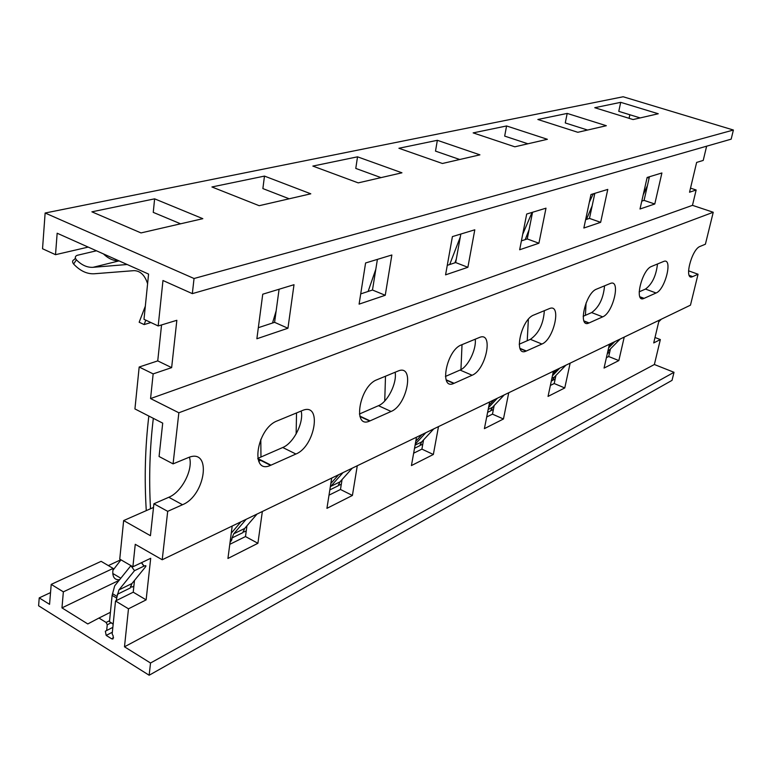 <?xml version="1.0" encoding="UTF-8"?>
<svg xmlns="http://www.w3.org/2000/svg" width="772" height="772" viewBox="0 0 772 772"><rect width="100%" height="100%" fill="white"/><g stroke="black" fill="none" stroke-linecap="round" stroke-linejoin="round"><path stroke-width="1.16" d="M706.631 146.197L703.224 160.422L696.633 162.419L689.541 192.228L696.151 189.989L692.474 205.342L713.241 212.261L705.405 244.213L700.059 246.422C691.471 249.308 683.654 280.94 692.503 276.694L689.338 275.556M158.192 325.958L143.997 319.309L148.571 274.079L57.157 233.221L55.516 254.683L42.537 248.748L45.133 213.014L623.158 96.761L733.4 130.024L731.161 139.163L192.334 293.63L162.969 280.516L158.192 325.958L176.846 320.293L171.645 367.626L153.155 373.889L139.172 367.018L134.936 408.938L162.709 423.133L159.071 456.503L173.073 463.875L188.513 457.516C212.107 447.702 205.67 495.479 182.51 504.724L167.698 511.344L153.908 503.769L150.434 535.691L123.645 520.569L153.512 507.445M629.856 114.748L629.074 118.319M161.551 324.935L157.739 360.891L139.172 367.018M649.435 176.759L644.08 200.382L641.783 201.145M594.826 193.338L589.48 218.408L585.63 219.682M532.545 212.261L527.247 238.944L521.409 240.874M460.836 234.041L455.673 262.567L447.268 265.336M377.402 259.382L372.48 290.021L360.717 293.9M279.088 289.239L274.591 322.329L258.33 327.695M153.155 373.889L150.569 398.564L178.853 412.779L173.073 463.875M189.41 457.198C193.473 469.347 181.825 492.073 168.788 497.274L153.908 503.769M657.483 263.985C656.152 275.768 652.157 284.125 645.498 289.066L639.148 291.845M604.553 285.833C603.424 298.243 599.12 307.159 591.651 312.583L583.159 316.298M544.337 310.672C543.488 323.786 538.837 333.34 530.393 339.342L519.199 344.225M475.243 339.188C476.556 349.427 467.919 367.018 460.054 370.058L445.425 376.447M395.139 372.239C397.136 383.057 387.669 402.096 378.483 405.686L359.395 414.024M301.167 411.022C304.062 422.467 293.611 443.205 282.745 447.499L257.761 458.414M167.698 511.344L162.216 559.758L135.254 544.308L132.89 566.783L119.747 559.111L123.645 520.569M178.853 412.779L713.241 212.261M162.216 559.758L690.467 305.162L698.052 274.224L692.503 276.694M644.089 298.349L643.877 298.436C633.909 303.213 641.793 269.766 651.5 266.456L663.669 261.438C673.174 257.394 665.348 289.548 656.075 292.993L644.089 298.349L639.901 296.786M589.084 322.937L588.843 323.043C577.533 328.438 585.427 292.974 596.495 289.153L610.334 283.449C621.103 278.885 613.219 312.901 602.691 316.858L589.084 322.937L583.96 320.93M526.35 350.99L526.07 351.106C513.11 357.272 520.946 319.531 533.684 315.072L549.539 308.539C561.852 303.338 553.978 339.439 541.925 344.032L526.35 350.99L519.981 348.375M454.119 383.288L453.791 383.423C438.805 390.535 446.467 350.208 461.27 344.959L479.615 337.393C493.829 331.41 486.042 369.875 472.107 375.24L454.119 383.288L446.11 379.795M370.058 420.865L369.672 421.039C352.128 429.328 359.443 386.048 376.852 379.785L398.333 370.927C414.931 363.979 407.365 405.117 391.086 411.466L370.058 420.865L359.829 416.098M271.001 465.159L270.538 465.352C249.732 475.166 256.439 428.47 277.206 420.904L302.692 410.395C322.329 402.202 315.179 446.419 295.908 454.023L271.001 465.159L257.771 458.471M150.569 398.564L692.474 205.342M647.139 177.454L661.903 172.967L654.781 204.001L640.007 209L647.139 177.454L649.136 178.1M590.976 194.515L607.776 189.41L600.645 222.336L583.854 228.02L590.976 194.515M526.697 214.037L545.997 208.179L538.914 243.238L519.662 249.761L526.697 214.037M452.411 236.599L474.799 229.795L467.88 267.295L445.569 274.851L452.411 236.599M365.59 262.972L391.858 254.992L385.247 295.28L359.096 304.139L365.59 262.972M262.741 294.209L294.007 284.704L287.937 328.245L256.873 338.763L262.741 294.209M45.133 213.014L194.042 278.509L192.334 293.63M620.707 102.338L594.758 107.704L633.088 119.554L658.265 113.754L620.707 102.338L618.768 111.342L640.171 117.923M567.198 113.416L537.862 119.486L577.813 132.292L606.329 125.72L567.198 113.416L565.268 122.951L587.55 130.043M506.577 125.961L473.149 132.89L514.827 146.805L547.387 139.298L506.577 125.961L504.676 136.104L527.903 143.785M437.348 140.301L398.912 148.263L442.395 163.49L479.923 154.844L437.348 140.301L435.505 151.119L459.716 159.495M357.523 156.822L312.853 166.076L358.218 182.877L401.951 172.803L357.523 156.822L355.776 168.421L381.021 177.628M264.478 176.093L211.924 186.969L259.189 205.699L310.798 193.811L264.478 176.093L262.876 188.58L289.182 198.79M154.622 198.838L91.897 211.827L141.006 232.922L202.824 218.679L154.622 198.838L153.252 212.368L180.6 223.803M55.516 254.683L88.211 247.098M194.042 278.509L733.4 130.024M157.739 360.891L171.645 367.626M696.151 189.989L690.515 188.146M698.052 274.224L688.537 270.818M258.659 461.241L260.656 460.363M134.482 580.419L133.238 592.192L115.52 600.983L112.181 633.937L113.243 636.118L112.915 639.004L111.689 638.83L113.59 637.836M610.43 348.905L608.703 356.519L606.406 357.658M555.937 375.453L554.219 383.53L550.388 385.431M494.177 405.532L492.468 414.139L486.698 416.996M423.567 439.895L421.898 449.121L413.647 453.203M342.064 479.547L340.471 489.477L329.007 495.161M246.953 525.79L245.486 536.559L229.786 544.337M112.693 593.784L117.083 596.428L118.946 589.904L134.502 570.672L130.893 565.683L114.7 585.832L112.114 595.347L109.479 621.672L111.12 622.792L107.25 624.77L106.131 622.464L98.961 618.044L110.415 612.293M132.89 566.783L150.704 558.291L146.13 599.873L128.48 608.809L124.485 646.801L654.376 364.509L660.349 339.564L655.003 337.499M654.376 364.509L674.014 372.297L672.036 380.355L149.15 675.239L38.6 605.779L39.227 597.885L49.562 604.341L51.213 584.385L63.352 591.844L61.972 607.882L87.786 623.95L98.961 618.044M660.349 339.564L653.71 342.932L659.095 320.283M624.23 337.084L618.835 360.582L604.051 368.07L609.446 344.215M570.141 363.158L564.766 387.949L548.043 396.412L553.408 371.216M508.748 392.736L503.45 418.993L484.401 428.634L489.66 401.942M438.486 426.607L433.353 454.476L411.428 465.574L416.513 437.193M357.282 465.748L352.408 495.45L326.932 508.343L331.699 478.071M262.345 511.498L257.906 543.285L227.933 558.465L232.198 526.031M124.485 646.801L150.53 663.013L674.014 372.297M150.53 663.013L149.15 675.239M107.25 624.77L106.671 630.521L105.339 631.216L112.847 627.356L106.671 630.521M111.689 638.83L106.189 635.414L105.339 631.216M128.48 608.809L115.52 600.983M39.227 597.885L50.537 592.597M108.341 565.587L120.837 559.748M112.857 574.272L113.561 573.934M120.992 559.835L112.934 570.286M51.213 584.385L101.132 561.341L113.127 568.404L112.828 571.338C112.558 577.359 114.835 580.139 119.641 579.685M61.972 607.882L119.1 580.361M63.352 591.844L113.127 568.404M111.12 622.792L113.166 624.249M109.479 621.672L113.194 623.959M133.537 581.586L134.405 581.162M246.278 526.581L246.886 526.282M589.354 202.167L593.292 193.811M592.182 205.757L586.459 219.402M586.073 302.923L585.437 315.304M522.692 234.35L532.043 212.416M529.071 229.757L525.211 239.619M528.366 319.309L527.237 340.722M449.69 264.535L460.315 236.936M456.32 258.987L454.949 262.808M462.023 344.64L460.942 369.624M368.109 291.459L375.81 269.274M385.498 376.225L384.736 401.006M341.32 484.198L339.419 485.134L338.512 484.584M343.029 472.609L330.725 486.389L339.998 481.863L338.242 485.771L329.837 489.902M330.31 486.92L330.725 486.389M352.283 468.15L339.998 481.863M647.447 185.55L643.23 194.747M661.343 319.203L658.728 321.808M609.648 352.341L607.979 353.161L607.535 352.679M612.264 342.855L609.002 346.165M614.802 341.629L608.606 347.911M620.177 339.033L608.963 350.392L607.525 352.707M133.884 586.141L131.906 587.106L130.507 586.556M117.083 596.428L116.234 600.626M116.495 597.982L112.114 595.347M146.275 510.62C144.287 478.621 145.136 447.094 148.832 416.04M153.329 418.337C149.749 448.021 148.813 478.167 150.511 508.758M240.98 521.795L231.262 533.182M257.047 514.046L244.656 528.463L242.929 532.612L232.034 537.959L231.783 539.889L230.037 542.494M246.258 530.914L244.309 531.869L243.19 531.319M246.162 519.295L233.762 533.79L244.656 528.463M232.034 537.959L233.762 533.79M272.516 323.014L276.154 310.875M260.801 439.336L260.965 457.014M296.535 412.933L296.139 433.97M338.638 474.732L330.85 483.465M150.907 322.542L144.132 324.578L139.163 322.233L145.319 306.185M145.802 320.158L144.132 324.578M147.597 283.72C144.875 275.247 140.388 270.885 134.145 270.634L94.271 273.761C86.995 274.147 80.114 270.904 73.629 264.043C72.028 261.891 72.298 260.367 74.44 259.488L75.366 258.07M96.452 250.784L77.161 255.329C75.009 256.217 74.759 257.723 76.389 259.826C81.668 265.163 87.217 267.652 93.036 267.315L127.148 264.507M118.869 260.801C113.474 260.917 108.341 258.62 103.458 253.92M141.585 562.643L144.084 566.069C145.995 565.287 146.41 565.625 145.339 567.092L131.925 583.564L130.256 587.984L117.286 594.353M144.084 566.069L134.502 570.672M422.023 434.539L415.77 441.323M425.806 432.716L415.268 444.132M422.795 444.17L420.952 445.068L420.2 444.537M433.767 428.885L421.686 441.931L419.929 445.627L414.525 448.281M494.07 399.819L489.033 405.136M497.351 398.236L488.57 407.51M493.395 409.469L491.6 410.347L490.982 409.826M504.27 394.897L492.449 407.346L490.712 410.839L487.605 412.364M556.93 369.518L552.877 373.716M559.806 368.128L552.443 375.742M555.155 379.12L553.428 379.969L552.906 379.467M565.876 365.204L554.354 377.083L552.636 380.403L551.314 381.05M133.238 592.192L146.13 599.873M608.703 356.519L618.835 360.582M554.219 383.53L564.766 387.949M492.468 414.139L503.45 418.993M421.898 449.121L433.353 454.476M340.471 489.477L352.408 495.45M245.486 536.559L257.906 543.285M644.08 200.382L654.781 204.001M589.48 218.408L600.645 222.336M527.247 238.944L538.914 243.238M455.673 262.567L467.88 267.295M372.48 290.021L385.247 295.28M274.591 322.329L287.937 328.245M168.788 497.274L182.51 504.724M689.242 275.372L692.696 276.617M109.576 620.707L106.131 622.464M593.33 193.801L594.633 194.245M339.468 485.115L338.522 484.642M607.931 350.893L608.963 350.392M106.189 635.414L112.355 632.22M131.964 587.087L130.584 586.266M230.471 539.165L231.783 539.889M244.357 531.85L243.209 531.232M76.389 259.826L73.629 264.043M93.036 267.315L119.042 260.888M141.421 562.72L143.92 566.146M118.946 589.904L131.925 583.564M420.981 445.058L420.229 444.701M415.085 445.154L421.686 441.931M488.184 409.43L492.449 407.346M551.903 378.28L554.354 377.083M645.498 289.066L656.075 292.993M591.651 312.583L602.691 316.858M530.393 339.342L541.925 344.032M460.054 370.058L472.107 375.24M378.483 405.686L391.086 411.466M282.745 447.499L295.908 454.023M120.808 578.228L112.78 573.471M339.419 485.134L338.532 484.691M131.906 587.106L130.565 586.315M244.309 531.869L243.199 531.271M420.952 445.068L420.238 444.74M643.877 298.436L640.007 296.988M588.843 323.043L584.066 321.171M526.07 351.106L520.106 348.654M453.791 383.423L446.235 380.133M369.672 421.039L359.955 416.504M270.538 465.352L257.887 458.964"/></g></svg>

